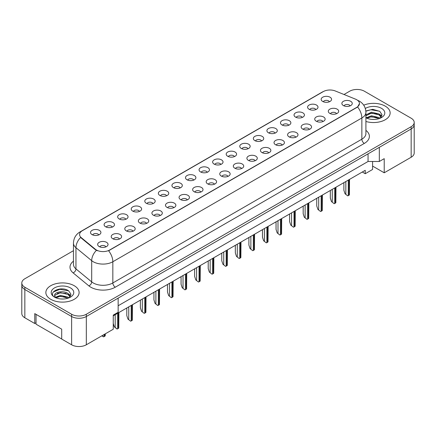 <?xml version="1.0" encoding="UTF-8"?>
<svg xmlns="http://www.w3.org/2000/svg" width="436" height="436" viewBox="0 0 436 436"><rect width="100%" height="100%" fill="white"/><g stroke="black" fill="none" stroke-linecap="round" stroke-linejoin="round"><path stroke-width="0.65" d="M309.129 109.283A5.194 2.998 180 0 1 308.099 108.433A5.194 2.998 180 0 1 309.822 104.705A5.194 2.998 180 0 1 316.476 105.038A5.194 2.998 180 0 1 317.506 108.433A5.194 2.998 180 0 1 309.129 109.283M315.844 109.594A3.117 1.798 0 0 0 315.005 108.717A3.117 1.798 0 0 0 311.936 108.259A3.117 1.798 0 0 0 309.762 109.594M295.559 117.115A5.194 2.998 180 0 1 294.529 116.265A5.194 2.998 180 0 1 296.251 112.537A5.194 2.998 180 0 1 302.911 112.875A5.194 2.998 180 0 1 303.941 116.265A5.194 2.998 180 0 1 295.559 117.115M302.273 117.426A3.117 1.798 0 0 0 301.44 116.548A3.117 1.798 0 0 0 298.366 116.09A3.117 1.798 0 0 0 296.197 117.426M281.994 124.947A5.194 2.998 180 0 1 280.964 124.097A5.194 2.998 180 0 1 282.686 120.369A5.194 2.998 180 0 1 289.341 120.707A5.194 2.998 180 0 1 290.371 124.097A5.194 2.998 180 0 1 281.994 124.947M288.708 125.257A3.117 1.798 0 0 0 287.869 124.38A3.117 1.798 0 0 0 284.801 123.928A3.117 1.798 0 0 0 282.626 125.257M268.423 132.778A5.194 2.998 180 0 1 267.393 131.934A5.194 2.998 180 0 1 269.116 128.206A5.194 2.998 180 0 1 275.775 128.538A5.194 2.998 180 0 1 276.805 131.934A5.194 2.998 180 0 1 268.423 132.778M275.138 133.094A3.117 1.798 0 0 0 274.304 132.217A3.117 1.798 0 0 0 271.23 131.759A3.117 1.798 0 0 0 269.061 133.094M254.858 140.615A5.194 2.998 180 0 1 253.828 139.765A5.194 2.998 180 0 1 255.55 136.037A5.194 2.998 180 0 1 262.205 136.37A5.194 2.998 180 0 1 263.235 139.765A5.194 2.998 180 0 1 254.858 140.615M261.573 140.926A3.117 1.798 0 0 0 260.733 140.049A3.117 1.798 0 0 0 257.665 139.591A3.117 1.798 0 0 0 255.491 140.926M241.288 148.447A5.194 2.998 180 0 1 240.258 147.597A5.194 2.998 180 0 1 241.98 143.869A5.194 2.998 180 0 1 248.64 144.207A5.194 2.998 180 0 1 249.67 147.597A5.194 2.998 180 0 1 241.288 148.447M248.002 148.758A3.117 1.798 0 0 0 247.168 147.88A3.117 1.798 0 0 0 244.095 147.428A3.117 1.798 0 0 0 241.925 148.758M227.723 156.279A5.194 2.998 180 0 1 226.693 155.434A5.194 2.998 180 0 1 228.415 151.706A5.194 2.998 180 0 1 235.069 152.039A5.194 2.998 180 0 1 236.099 155.434A5.194 2.998 180 0 1 227.723 156.279M234.437 156.589A3.117 1.798 0 0 0 233.598 155.717A3.117 1.798 0 0 0 230.53 155.26A3.117 1.798 0 0 0 228.355 156.589M214.152 164.116A5.194 2.998 180 0 1 213.122 163.266A5.194 2.998 180 0 1 214.844 159.538A5.194 2.998 180 0 1 221.504 159.87A5.194 2.998 180 0 1 222.534 163.266A5.194 2.998 180 0 1 214.152 164.116M220.867 164.427A3.117 1.798 0 0 0 220.033 163.549A3.117 1.798 0 0 0 216.959 163.091A3.117 1.798 0 0 0 214.79 164.427M200.587 171.948A5.194 2.998 180 0 1 199.557 171.097A5.194 2.998 180 0 1 201.279 167.37A5.194 2.998 180 0 1 207.934 167.707A5.194 2.998 180 0 1 208.964 171.097A5.194 2.998 180 0 1 200.587 171.948M207.302 172.258A3.117 1.798 0 0 0 206.462 171.381A3.117 1.798 0 0 0 203.394 170.923A3.117 1.798 0 0 0 201.219 172.258M187.022 179.779A5.194 2.998 180 0 1 185.987 178.934A5.194 2.998 180 0 1 187.709 175.207A5.194 2.998 180 0 1 194.369 175.539A5.194 2.998 180 0 1 195.399 178.934A5.194 2.998 180 0 1 187.022 179.779M193.731 180.09A3.117 1.798 0 0 0 192.897 179.212A3.117 1.798 0 0 0 189.829 178.76A3.117 1.798 0 0 0 187.654 180.09M173.452 187.616A5.194 2.998 180 0 1 172.422 186.766A5.194 2.998 180 0 1 174.144 183.038A5.194 2.998 180 0 1 180.798 183.371A5.194 2.998 180 0 1 181.828 186.766A5.194 2.998 180 0 1 173.452 187.616M180.166 187.927A3.117 1.798 0 0 0 179.327 187.049A3.117 1.798 0 0 0 176.258 186.592A3.117 1.798 0 0 0 174.084 187.927M159.887 195.448A5.194 2.998 180 0 1 158.851 194.598A5.194 2.998 180 0 1 160.573 190.87A5.194 2.998 180 0 1 167.233 191.202A5.194 2.998 180 0 1 168.263 194.598A5.194 2.998 180 0 1 159.887 195.448M166.601 195.759A3.117 1.798 0 0 0 165.762 194.881A3.117 1.798 0 0 0 162.693 194.423A3.117 1.798 0 0 0 160.519 195.759M146.316 203.28A5.194 2.998 180 0 1 145.286 202.429A5.194 2.998 180 0 1 147.008 198.702A5.194 2.998 180 0 1 153.663 199.039A5.194 2.998 180 0 1 154.693 202.429A5.194 2.998 180 0 1 146.316 203.28M153.031 203.59A3.117 1.798 0 0 0 152.197 202.713A3.117 1.798 0 0 0 149.123 202.26A3.117 1.798 0 0 0 146.948 203.59M132.751 211.111A5.194 2.998 180 0 1 131.716 210.266A5.194 2.998 180 0 1 133.438 206.539A5.194 2.998 180 0 1 140.098 206.871A5.194 2.998 180 0 1 141.128 210.266A5.194 2.998 180 0 1 132.751 211.111M139.466 211.422A3.117 1.798 0 0 0 138.626 210.55A3.117 1.798 0 0 0 135.558 210.092A3.117 1.798 0 0 0 133.383 211.422M119.181 218.948A5.194 2.998 180 0 1 118.151 218.098A5.194 2.998 180 0 1 119.873 214.37A5.194 2.998 180 0 1 126.527 214.703A5.194 2.998 180 0 1 127.557 218.098A5.194 2.998 180 0 1 119.181 218.948M125.895 219.259A3.117 1.798 0 0 0 125.061 218.382A3.117 1.798 0 0 0 121.987 217.924A3.117 1.798 0 0 0 119.813 219.259M105.616 226.78A5.194 2.998 180 0 1 104.58 225.93A5.194 2.998 180 0 1 106.302 222.202A5.194 2.998 180 0 1 112.962 222.54A5.194 2.998 180 0 1 113.992 225.93A5.194 2.998 180 0 1 105.616 226.78M112.33 227.091A3.117 1.798 0 0 0 111.491 226.213A3.117 1.798 0 0 0 108.422 225.761A3.117 1.798 0 0 0 106.248 227.091M92.045 234.612A5.194 2.998 180 0 1 91.015 233.767A5.194 2.998 180 0 1 92.737 230.039A5.194 2.998 180 0 1 99.392 230.371A5.194 2.998 180 0 1 100.422 233.767A5.194 2.998 180 0 1 92.045 234.612M98.759 234.922A3.117 1.798 0 0 0 97.926 234.05A3.117 1.798 0 0 0 94.852 233.592A3.117 1.798 0 0 0 92.677 234.922M322.695 101.446A5.194 2.998 180 0 1 321.664 100.602A5.194 2.998 180 0 1 323.387 96.874A5.194 2.998 180 0 1 330.047 97.206A5.194 2.998 180 0 1 331.077 100.602A5.194 2.998 180 0 1 322.695 101.446M329.409 101.757A3.117 1.798 0 0 0 328.575 100.88A3.117 1.798 0 0 0 325.501 100.427A3.117 1.798 0 0 0 323.332 101.757M329.823 113.398A5.194 2.998 180 0 1 328.793 112.548A5.194 2.998 180 0 1 330.515 108.82A5.194 2.998 180 0 1 337.17 109.153A5.194 2.998 180 0 1 338.2 112.548A5.194 2.998 180 0 1 329.823 113.398M336.538 113.709A3.117 1.798 0 0 0 335.704 112.831A3.117 1.798 0 0 0 332.63 112.374A3.117 1.798 0 0 0 330.455 113.709M316.258 121.23A5.194 2.998 180 0 1 315.223 120.38A5.194 2.998 180 0 1 316.945 116.652A5.194 2.998 180 0 1 323.605 116.984A5.194 2.998 180 0 1 324.635 120.38A5.194 2.998 180 0 1 316.258 121.23M322.972 121.54A3.117 1.798 0 0 0 322.133 120.663A3.117 1.798 0 0 0 319.065 120.205A3.117 1.798 0 0 0 316.89 121.54M302.688 129.061A5.194 2.998 180 0 1 301.658 128.211A5.194 2.998 180 0 1 303.38 124.483A5.194 2.998 180 0 1 310.034 124.821A5.194 2.998 180 0 1 311.064 128.211A5.194 2.998 180 0 1 302.688 129.061M309.402 129.372A3.117 1.798 0 0 0 308.568 128.495A3.117 1.798 0 0 0 305.494 128.042A3.117 1.798 0 0 0 303.32 129.372M289.123 136.893A5.194 2.998 180 0 1 288.087 136.048A5.194 2.998 180 0 1 289.809 132.321A5.194 2.998 180 0 1 296.469 132.653A5.194 2.998 180 0 1 297.499 136.048A5.194 2.998 180 0 1 289.123 136.893M295.837 137.204A3.117 1.798 0 0 0 294.998 136.332A3.117 1.798 0 0 0 291.929 135.874A3.117 1.798 0 0 0 289.755 137.204M275.552 144.73A5.194 2.998 180 0 1 274.522 143.88A5.194 2.998 180 0 1 276.244 140.152A5.194 2.998 180 0 1 282.899 140.485A5.194 2.998 180 0 1 283.929 143.88A5.194 2.998 180 0 1 275.552 144.73M282.266 145.041A3.117 1.798 0 0 0 281.433 144.163A3.117 1.798 0 0 0 278.359 143.706A3.117 1.798 0 0 0 276.184 145.041M261.987 152.562A5.194 2.998 180 0 1 260.951 151.712A5.194 2.998 180 0 1 262.674 147.984A5.194 2.998 180 0 1 269.334 148.322A5.194 2.998 180 0 1 270.364 151.712A5.194 2.998 180 0 1 261.987 152.562M268.701 152.873A3.117 1.798 0 0 0 267.862 151.995A3.117 1.798 0 0 0 264.794 151.543A3.117 1.798 0 0 0 262.619 152.873M248.416 160.394A5.194 2.998 180 0 1 247.386 159.549A5.194 2.998 180 0 1 249.109 155.821A5.194 2.998 180 0 1 255.763 156.153A5.194 2.998 180 0 1 256.793 159.549A5.194 2.998 180 0 1 248.416 160.394M255.131 160.704A3.117 1.798 0 0 0 254.297 159.832A3.117 1.798 0 0 0 251.223 159.374A3.117 1.798 0 0 0 249.049 160.704M234.851 168.231A5.194 2.998 180 0 1 233.816 167.38A5.194 2.998 180 0 1 235.538 163.653A5.194 2.998 180 0 1 242.198 163.985A5.194 2.998 180 0 1 243.228 167.38A5.194 2.998 180 0 1 234.851 168.231M241.566 168.541A3.117 1.798 0 0 0 240.727 167.664A3.117 1.798 0 0 0 237.658 167.206A3.117 1.798 0 0 0 235.484 168.541M221.281 176.062A5.194 2.998 180 0 1 220.251 175.212A5.194 2.998 180 0 1 221.973 171.484A5.194 2.998 180 0 1 228.628 171.822A5.194 2.998 180 0 1 229.658 175.212A5.194 2.998 180 0 1 221.281 176.062M227.995 176.373A3.117 1.798 0 0 0 227.161 175.495A3.117 1.798 0 0 0 224.088 175.038A3.117 1.798 0 0 0 221.913 176.373M207.716 183.894A5.194 2.998 180 0 1 206.68 183.049A5.194 2.998 180 0 1 208.403 179.316A5.194 2.998 180 0 1 215.062 179.654A5.194 2.998 180 0 1 216.093 183.049A5.194 2.998 180 0 1 207.716 183.894M214.43 184.205A3.117 1.798 0 0 0 213.591 183.327A3.117 1.798 0 0 0 210.523 182.875A3.117 1.798 0 0 0 208.348 184.205M194.145 191.726A5.194 2.998 180 0 1 193.115 190.881A5.194 2.998 180 0 1 194.838 187.153A5.194 2.998 180 0 1 201.492 187.485A5.194 2.998 180 0 1 202.522 190.881A5.194 2.998 180 0 1 194.145 191.726M200.86 192.042A3.117 1.798 0 0 0 200.026 191.164A3.117 1.798 0 0 0 196.952 190.706A3.117 1.798 0 0 0 194.778 192.042M180.58 199.563A5.194 2.998 180 0 1 179.55 198.712A5.194 2.998 180 0 1 181.267 194.985A5.194 2.998 180 0 1 187.927 195.317A5.194 2.998 180 0 1 188.957 198.712A5.194 2.998 180 0 1 180.58 199.563M187.295 199.873A3.117 1.798 0 0 0 186.455 198.996A3.117 1.798 0 0 0 183.387 198.538A3.117 1.798 0 0 0 181.213 199.873M167.01 207.394A5.194 2.998 180 0 1 165.98 206.544A5.194 2.998 180 0 1 167.702 202.816A5.194 2.998 180 0 1 174.356 203.154A5.194 2.998 180 0 1 175.386 206.544A5.194 2.998 180 0 1 167.01 207.394M173.724 207.705A3.117 1.798 0 0 0 172.89 206.828A3.117 1.798 0 0 0 169.817 206.375A3.117 1.798 0 0 0 167.642 207.705M153.445 215.226A5.194 2.998 180 0 1 152.415 214.381A5.194 2.998 180 0 1 154.131 210.653A5.194 2.998 180 0 1 160.791 210.986A5.194 2.998 180 0 1 161.821 214.381A5.194 2.998 180 0 1 153.445 215.226M160.159 215.537A3.117 1.798 0 0 0 159.32 214.665A3.117 1.798 0 0 0 156.251 214.207A3.117 1.798 0 0 0 154.077 215.537M139.874 223.063A5.194 2.998 180 0 1 138.844 222.213A5.194 2.998 180 0 1 140.566 218.485A5.194 2.998 180 0 1 147.221 218.818A5.194 2.998 180 0 1 148.251 222.213A5.194 2.998 180 0 1 139.874 223.063M146.589 223.374A3.117 1.798 0 0 0 145.755 222.496A3.117 1.798 0 0 0 142.681 222.038A3.117 1.798 0 0 0 140.506 223.374M126.309 230.895A5.194 2.998 180 0 1 125.279 230.045A5.194 2.998 180 0 1 126.996 226.317A5.194 2.998 180 0 1 133.656 226.655A5.194 2.998 180 0 1 134.686 230.045A5.194 2.998 180 0 1 126.309 230.895M133.024 231.205A3.117 1.798 0 0 0 132.184 230.328A3.117 1.798 0 0 0 129.116 229.876A3.117 1.798 0 0 0 126.941 231.205M112.739 238.726A5.194 2.998 180 0 1 111.709 237.882A5.194 2.998 180 0 1 113.431 234.154A5.194 2.998 180 0 1 120.085 234.486A5.194 2.998 180 0 1 121.115 237.882A5.194 2.998 180 0 1 112.739 238.726M119.453 239.037A3.117 1.798 0 0 0 118.619 238.16A3.117 1.798 0 0 0 115.545 237.707A3.117 1.798 0 0 0 113.371 239.037M99.174 246.563A5.194 2.998 180 0 1 98.144 245.713A5.194 2.998 180 0 1 99.86 241.985A5.194 2.998 180 0 1 106.52 242.318A5.194 2.998 180 0 1 107.55 245.713A5.194 2.998 180 0 1 99.174 246.563M105.888 246.874A3.117 1.798 0 0 0 105.049 245.997A3.117 1.798 0 0 0 101.98 245.539A3.117 1.798 0 0 0 99.806 246.874M343.394 105.561A5.194 2.998 180 0 1 342.358 104.716A5.194 2.998 180 0 1 344.08 100.989A5.194 2.998 180 0 1 350.74 101.321A5.194 2.998 180 0 1 351.77 104.716A5.194 2.998 180 0 1 343.394 105.561M350.108 105.872A3.117 1.798 0 0 0 349.269 104.994A3.117 1.798 0 0 0 346.2 104.542A3.117 1.798 0 0 0 344.026 105.872M81.26 237.647L95.38 249.288A9.352 5.401 180 0 0 109.654 250.013L356.713 107.37A9.352 5.401 0 0 0 359.455 103.555A9.352 5.401 0 0 0 356.713 99.735A9.352 5.401 0 0 0 355.465 99.13L335.3 90.977A9.352 5.401 180 0 0 323.321 91.582L82.306 230.731A9.352 5.401 0 0 0 79.57 234.552A9.352 5.401 0 0 0 81.26 237.647L81.26 238.056L80.633 237.418A12.121 8.11 129.5 0 0 75.957 247.708A13.854 8.001 180 0 1 73.455 243.119L73.455 264.325A13.854 8.001 0 0 0 75.957 268.914L91.691 281.89A13.854 8.001 0 0 0 93.244 282.959A13.854 8.001 0 0 0 112.837 282.959L361.858 139.188A13.854 8.001 0 0 0 365.913 133.53L365.913 112.319A13.854 8.001 180 0 1 361.858 117.976A12.121 6.998 -120 0 0 357.624 106.994L108.602 250.76A12.121 6.998 60 0 1 112.837 261.747A13.854 8.001 180 0 1 93.244 261.747A13.854 8.001 180 0 1 91.691 260.679L75.957 247.708L75.957 268.914A3.466 2.316 -50.5 0 1 73.123 272.892A17.32 10.001 180 0 1 73.455 261.159M372.584 161.484L372.584 166.078L384.22 172.798L411.159 157.243A10.393 6 0 0 0 414.2 153.003L414.2 124.723A10.393 6 0 0 1 411.159 128.963A10.393 6 0 0 0 414.2 124.723L414.2 122.462A10.393 6 0 0 0 411.159 118.216L364.382 91.211A10.393 6 0 0 0 349.683 91.211L343.999 94.498M73.455 250.695L24.841 278.757A10.393 6 0 0 0 21.8 282.997L21.8 313.538A10.393 6 0 0 0 24.841 317.784L34.76 323.507L34.76 313.609L61.699 329.164L61.699 339.061L71.618 344.789A10.393 6 0 0 0 86.317 344.789L113.256 329.235L113.256 315.097L118.151 312.269L118.151 298.126L86.317 316.509L411.159 128.963L379.32 147.346L379.32 161.484L368.055 161.484L368.055 153.848M34.76 323.507L36.035 322.776M113.256 315.8L365.237 170.323L365.237 173.713L362.3 172.018M118.151 305.761L368.055 161.484M21.8 282.997A10.393 6 0 0 0 24.841 287.242L71.618 314.247L71.618 316.509A10.393 6 0 0 0 86.317 316.509A10.393 6 0 0 1 71.618 316.509L24.841 289.504L71.618 316.509L71.618 344.789M21.8 285.264A10.393 6 0 0 0 24.841 289.504A10.393 6 0 0 1 21.8 285.264M379.32 161.484L384.22 158.655L384.22 172.798M372.584 166.078L372.584 169.473L365.237 173.713M385.271 106.155A16.623 9.597 0 0 0 363.728 105.185A16.623 9.597 0 0 1 385.271 106.155A16.623 9.597 0 0 1 390.138 112.946A16.623 9.597 0 0 0 385.271 106.155M74.24 285.727A16.623 9.597 0 0 0 56.124 283.645A16.623 9.597 0 0 0 45.862 292.512A16.623 9.597 0 0 0 50.729 299.303A16.623 9.597 0 0 0 68.85 301.385A16.623 9.597 0 0 0 79.112 292.512A16.623 9.597 0 0 0 74.24 285.727A16.623 9.597 0 0 0 56.124 283.645A16.623 9.597 0 0 0 45.862 292.512A16.623 9.597 0 0 0 50.729 299.303A16.623 9.597 0 0 0 68.85 301.385A16.623 9.597 0 0 0 79.112 292.512A16.623 9.597 0 0 0 74.24 285.727M359.455 103.555L357.624 106.994M97.484 250.76L95.38 249.703L81.26 238.056M365.913 121.481A16.623 9.597 0 0 0 390.138 112.946A16.623 9.597 0 0 1 365.913 121.481M71.618 314.247A10.393 6 0 0 0 86.317 314.247L411.159 126.702A10.393 6 0 0 0 414.2 122.462M345.023 193.748L347.699 195.857L345.023 193.748L343.879 190.26L343.879 182.651M349.53 179.387L349.41 194.865A1.733 0.997 180 0 1 349.023 195.208L348.288 195.633A1.733 0.997 180 0 1 347.699 195.857M371.625 119.371L374.262 119.448M366.447 117.715L371.488 115.791L379.053 117.562L379.969 118.292M366.91 118.2L371.488 116.69L379.216 118.57M365.913 116.859A7.832 4.518 0 0 0 366.981 118.26M365.913 114.87L371.488 112.199L379.053 113.97L381.298 117.077M365.913 115.769L371.488 113.098L379.053 114.864L381.124 117.306M365.891 117.747L366.295 117.998M365.913 117.764A11.292 6.518 0 0 0 381.5 117.551A11.292 6.518 0 0 0 381.5 108.335A11.292 6.518 0 0 0 365.313 108.46M380.236 118.183L382.001 114.712L379.767 111.338L372.709 109.316L365.848 110.989M366.523 118.063L365.913 117.404M365.864 111.202L370.873 109.747L379.614 111.235M368.382 113.791L370.873 113.338L377.113 113.878M368.382 117.382L370.873 116.93L377.113 117.469M379.587 114.368L381.876 115.894M60.593 298.943L63.231 299.02M55.416 297.287L60.457 295.363L68.021 297.129L68.937 297.864M55.879 297.772L60.457 296.262L68.185 298.142M55.497 297.635L54.685 295.739A7.832 4.518 0 0 0 55.95 297.832M70.272 296.649L68.021 293.537C63.324 290.033 53.65 292.196 54.685 295.739L54.658 295.395M54.707 295.848L54.925 295.265L60.457 292.67L68.021 294.436L70.092 296.878M69.204 297.755L70.975 294.284L68.735 290.91C60.811 285.215 46.734 292.72 54.86 297.319L55.263 297.565M70.469 287.907A11.292 6.518 0 0 0 54.5 287.907A11.292 6.518 0 0 0 54.5 297.123A11.292 6.518 0 0 0 70.469 297.123A11.292 6.518 0 0 0 70.469 287.907M61.699 339.006L36.035 324.188L36.035 314.345M53.214 292.044L59.841 289.319L68.583 290.807M57.356 293.363L59.841 292.91L66.081 293.45M57.356 296.954L59.841 296.502L66.081 297.036M68.556 293.935L70.845 295.466M331.458 201.579L334.129 203.688L331.458 201.579L330.314 198.091L330.314 190.483M335.965 187.224L335.845 202.702A1.733 0.997 180 0 1 335.458 203.04L334.723 203.465A1.733 0.997 180 0 1 334.129 203.688M317.888 209.411L320.564 211.52L317.888 209.411L316.743 205.923L316.743 198.32M322.395 195.055L322.275 210.534A1.733 0.997 180 0 1 321.888 210.877L321.152 211.297A1.733 0.997 180 0 1 320.564 211.52M304.323 217.248L306.993 219.357L304.323 217.248L303.178 213.76L303.178 206.152M308.83 202.887L308.71 218.365A1.733 0.997 180 0 1 308.323 218.709L307.587 219.134A1.733 0.997 180 0 1 306.993 219.357M290.752 225.08L293.428 227.189L290.752 225.08L289.608 221.592L289.608 213.983M295.259 210.724L295.139 226.197A1.733 0.997 180 0 1 294.752 226.54L294.017 226.965A1.733 0.997 180 0 1 293.428 227.189M277.187 232.911L279.858 235.02L277.187 232.911L276.043 229.423L276.043 221.82M281.694 218.556L281.574 234.034A1.733 0.997 180 0 1 281.187 234.372L280.452 234.797A1.733 0.997 180 0 1 279.858 235.02M263.617 240.748L266.292 242.857L263.617 240.748L262.477 237.26L262.477 229.652M268.124 226.388L268.004 241.866A1.733 0.997 180 0 1 267.617 242.209L266.881 242.634A1.733 0.997 180 0 1 266.292 242.857M250.051 248.58L252.722 250.689L250.051 248.58L248.907 245.092L248.907 237.484M254.559 234.225L254.439 249.697A1.733 0.997 180 0 1 254.052 250.041L253.316 250.466A1.733 0.997 180 0 1 252.722 250.689M236.481 256.412L239.157 258.521L236.481 256.412L235.342 252.924L235.342 245.315M240.988 242.056L240.868 257.534A1.733 0.997 180 0 1 240.481 257.872L239.745 258.297A1.733 0.997 180 0 1 239.157 258.521M222.916 264.249L225.586 266.358L222.916 264.249L221.771 260.761L221.771 253.153M227.423 249.888L227.303 265.366A1.733 0.997 180 0 1 226.916 265.709L226.18 266.129A1.733 0.997 180 0 1 225.586 266.358M209.345 272.08L212.021 274.19L209.345 272.08L208.206 268.592L208.206 260.984M213.853 257.72L213.733 273.198A1.733 0.997 180 0 1 213.346 273.541L212.61 273.966A1.733 0.997 180 0 1 212.021 274.19M195.78 279.912L198.451 282.021L195.78 279.912L194.636 276.424L194.636 268.816M200.288 265.557L200.168 281.029A1.733 0.997 180 0 1 199.781 281.373L199.045 281.798A1.733 0.997 180 0 1 198.451 282.021M182.21 287.744L184.886 289.853L182.21 287.744L181.071 284.256L181.071 276.653M186.717 273.388L186.597 288.866A1.733 0.997 180 0 1 186.21 289.21L185.474 289.629A1.733 0.997 180 0 1 184.886 289.853M168.645 295.581L171.315 297.69L168.645 295.581L167.5 292.093L167.5 284.485M173.152 281.22L173.032 296.698A1.733 0.997 180 0 1 172.645 297.041L171.909 297.466A1.733 0.997 180 0 1 171.315 297.69M155.074 303.412L157.75 305.522L155.074 303.412L153.935 299.924L153.935 292.316M159.581 289.057L159.462 304.53A1.733 0.997 180 0 1 159.075 304.873L158.339 305.298A1.733 0.997 180 0 1 157.75 305.522M141.509 311.244L144.18 313.353L141.509 311.244L140.365 307.756L140.365 300.148M146.016 296.889L145.897 312.367A1.733 0.997 180 0 1 145.51 312.705L144.774 313.13A1.733 0.997 180 0 1 144.18 313.353M127.939 319.081L130.615 321.19L127.939 319.081L126.8 315.593L126.8 307.985M132.446 304.72L132.326 320.198A1.733 0.997 180 0 1 131.939 320.542L131.203 320.967A1.733 0.997 180 0 1 130.615 321.19M118.881 312.558L118.761 328.03A1.733 0.997 180 0 1 118.374 328.373L117.638 328.798A1.733 0.997 180 0 1 117.044 329.022L115.191 327.382L115.191 314.688M113.256 323.501L114.374 326.913L115.191 327.382M114.374 326.913L117.044 329.022M105.31 333.823L105.19 335.867A1.733 0.997 180 0 1 104.804 336.205L104.068 336.63A1.733 0.997 180 0 1 103.479 336.854L102.193 335.622M101.861 335.813L103.479 336.854M86.317 344.789L86.317 314.247M24.841 317.784L24.841 287.242M411.159 157.243L411.159 126.702M95.38 249.288L95.38 249.703M109.654 250.013L109.654 250.291M356.713 107.37L356.713 107.648M115.289 287.199A3.466 2 60 0 1 112.837 282.959L112.837 261.747L361.858 117.976L361.858 139.188A3.466 2 60 0 0 364.305 143.428L115.289 287.199A17.32 10.001 180 0 1 90.797 287.199A17.32 10.001 180 0 1 88.857 285.863L73.123 272.892M365.913 112.319C365.679 107.338 363.493 103.605 359.346 101.114L357.596 100.264A12.121 5.679 112 0 0 357.433 100.204M81.276 231.44A12.121 6.998 -120 0 0 80.022 231.914C75.875 234.399 73.689 238.138 73.455 243.119M80.022 231.914L322.302 92.034A12.121 6.998 60 0 1 323.223 91.642M96.416 250.34A12.121 8.11 129.5 0 0 91.691 260.679L91.691 281.89A3.466 2.316 -50.5 0 1 88.857 285.863M365.913 130.359A17.32 10.001 180 0 1 364.305 143.428M349.023 195.208L349.023 179.681M348.288 195.633L348.288 180.106M345.841 194.216L345.841 181.518M335.458 203.04L335.458 187.518M334.723 203.465L334.723 187.938M332.27 202.053L332.27 189.355M321.888 210.877L321.888 195.35M321.152 211.297L321.152 195.775M318.705 209.885L318.705 197.186M308.323 218.709L308.323 203.181M307.587 219.134L307.587 203.607M305.135 217.717L305.135 205.018M294.752 226.54L294.752 211.013M294.017 226.965L294.017 211.438M291.57 225.554L291.57 212.855M281.187 234.372L281.187 218.85M280.452 234.797L280.452 219.275M277.999 233.385L277.999 220.687M267.617 242.209L267.617 226.682M266.881 242.634L266.881 227.107M264.434 241.217L264.434 228.519M254.052 250.041L254.052 234.514M253.316 250.466L253.316 234.939M250.869 249.049L250.869 236.356M240.481 257.872L240.481 242.351M239.745 258.297L239.745 242.77M237.298 256.886L237.298 244.187M226.916 265.709L226.916 250.182M226.18 266.129L226.18 250.607M223.733 264.717L223.733 252.019M213.346 273.541L213.346 258.014M212.61 273.966L212.61 258.439M210.163 272.549L210.163 259.851M199.781 281.373L199.781 265.846M199.045 281.798L199.045 266.271M196.598 280.386L196.598 267.688M186.21 289.21L186.21 273.683M185.474 289.629L185.474 274.108M183.027 288.218L183.027 275.519M172.645 297.041L172.645 281.514M171.909 297.466L171.909 281.939M169.462 296.049L169.462 283.351M159.075 304.873L159.075 289.346M158.339 305.298L158.339 289.771M155.892 303.881L155.892 291.188M145.51 312.705L145.51 297.183M144.774 313.13L144.774 297.608M142.327 311.718L142.327 299.02M131.939 320.542L131.939 305.015M131.203 320.967L131.203 305.44M128.756 319.55L128.756 306.851M118.374 328.373L118.374 312.846M117.638 328.798L117.638 313.271M104.804 336.205L104.804 334.112M104.068 336.63L104.068 334.537M322.302 92.034L324.526 90.999"/></g></svg>
